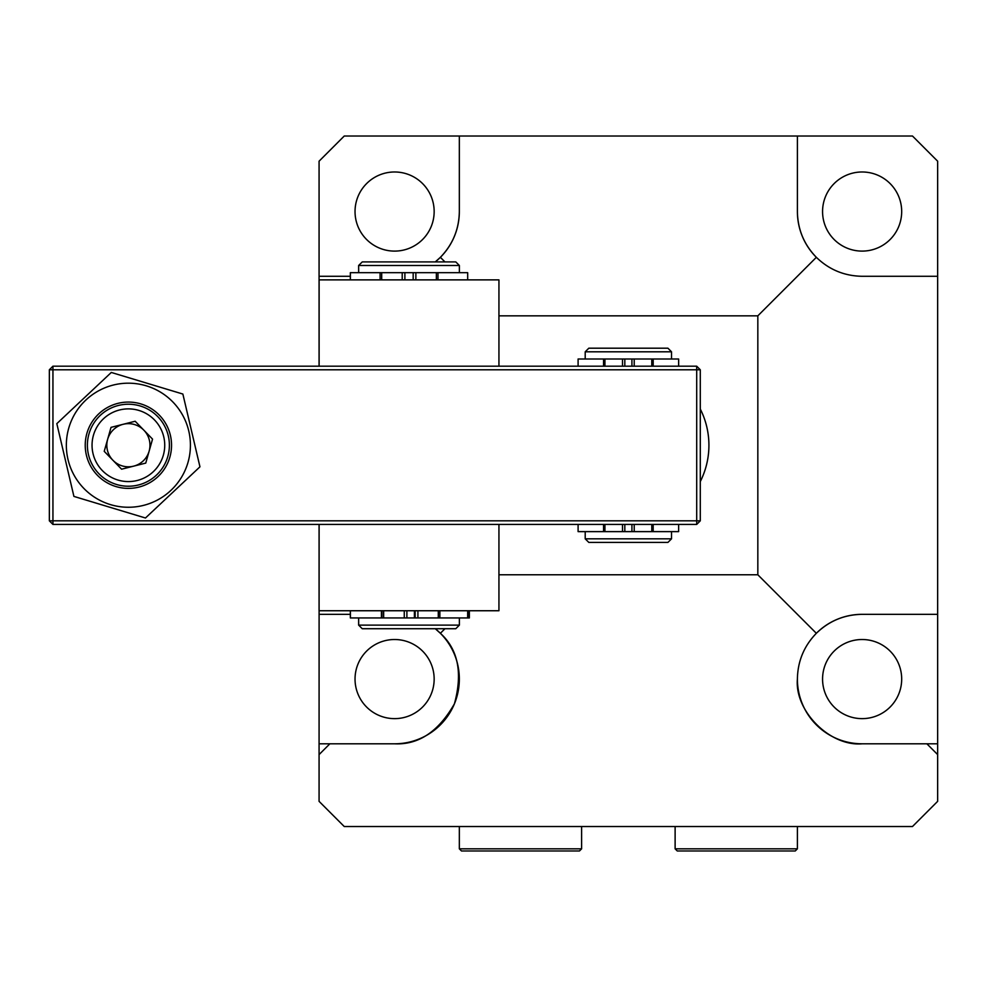 <?xml version="1.0" encoding="UTF-8"?>
<svg xmlns="http://www.w3.org/2000/svg" width="987" height="987" viewBox="0 0 987 987"><rect width="100%" height="100%" fill="white"/><g stroke="black" fill="none" stroke-linecap="round" stroke-linejoin="round"><path stroke-width="1.48" d="M394.603 251.105A39.554 39.554 0 0 1 355.036 211.551A39.554 39.554 0 0 1 394.603 171.985A39.554 39.554 0 0 1 434.157 211.551A39.554 39.554 0 0 1 394.603 251.105M862.132 251.105A39.554 39.554 0 0 1 822.566 211.551A39.554 39.554 0 0 1 862.132 171.985A39.554 39.554 0 0 1 901.686 211.551A39.554 39.554 0 0 1 862.132 251.105M862.132 639.514A39.554 39.554 0 0 0 822.566 679.068A39.554 39.554 0 0 0 862.132 718.635A39.554 39.554 0 0 0 901.686 679.068A39.554 39.554 0 0 0 862.132 639.514M394.603 639.514A39.554 39.554 0 0 0 355.036 679.068A39.554 39.554 0 0 0 394.603 718.635A39.554 39.554 0 0 0 434.157 679.068A39.554 39.554 0 0 0 394.603 639.514M862.132 743.803C830.104 746.703 794.498 711.096 797.397 679.068A64.735 64.735 0 0 0 862.132 743.803L926.867 743.803L937.65 754.599L937.65 801.345L912.481 826.526L344.253 826.526L319.072 801.345L319.072 754.599L329.868 743.803L394.603 743.803C418.611 744.951 438.549 731.626 454.402 703.842C462.841 672.986 458.165 649.471 440.375 633.296L444.952 628.719M926.867 743.803L937.65 743.803L937.65 161.202L912.481 136.021L797.397 136.021L797.397 211.551A64.735 64.735 0 0 0 816.348 257.323C803.998 244.566 797.681 229.305 797.397 211.551M937.65 743.803L937.65 754.599M459.337 211.551C459.054 229.305 452.725 244.566 440.375 257.323L435.292 261.9A64.735 64.735 0 0 0 459.337 211.551L459.337 136.021L344.253 136.021L319.072 161.202L319.072 276.286L350.336 276.286M459.337 136.021L797.397 136.021M444.952 261.9L440.375 257.323M498.941 574.779L757.831 574.779L757.831 315.84L498.941 315.84M757.831 315.84L816.348 257.323C829.105 269.673 844.366 276.002 862.132 276.286L937.65 276.286M319.122 610.743L498.941 610.743L498.941 524.43L319.122 524.43L319.072 754.599M319.122 279.876L319.122 366.189L498.941 366.189L498.941 279.876L319.072 279.876L319.072 276.286M797.397 679.068C797.681 661.315 803.998 646.053 816.348 633.296C829.105 620.946 844.366 614.617 862.132 614.333A64.735 64.735 0 0 0 816.348 633.296L757.831 574.779M937.65 614.333L862.132 614.333M319.072 614.333L350.336 614.333M440.375 633.296L435.292 628.719A64.735 64.735 0 0 1 394.603 743.803M319.072 743.803L329.868 743.803M675.12 848.82L677.279 850.979L795.238 850.979L797.397 848.82L675.12 848.82L675.12 826.526M459.337 848.82L461.497 850.979L579.455 850.979L581.614 848.82L459.337 848.82L459.337 826.526M700.289 409.025A80.564 80.564 0 0 1 700.289 481.582M498.941 610.743L498.941 524.43M52.94 524.43L52.94 520.828L49.35 520.828L52.94 524.43L696.699 524.43L700.289 520.828L700.289 369.78L696.699 366.189L52.94 366.189L52.94 369.78L696.699 369.78L696.699 524.43M49.35 520.828L49.35 369.78L52.94 369.78L52.94 520.828L700.289 520.828M49.35 369.78L52.94 366.189M696.699 366.189L696.699 369.78L700.289 369.78M585.205 531.623L585.205 538.816L671.518 538.816L671.518 531.623M585.205 351.804L588.807 348.201L667.928 348.201L671.518 351.804L585.205 351.804L585.205 358.997M585.205 538.816L588.807 542.406L667.928 542.406L671.518 538.816M578.098 524.43L578.098 531.623L678.637 531.623L678.637 524.43M624.82 366.189L624.82 358.997L631.914 358.997L631.914 366.189M467.678 279.876L467.678 272.683L350.336 272.683L350.336 279.876M459.374 272.683L459.374 265.491L358.639 265.491L358.676 272.683L358.639 265.491L362.278 261.9L358.639 265.491M358.639 625.129L358.639 617.936L358.676 625.129L362.229 628.719L358.676 625.129L459.374 625.129L459.374 617.936M469.035 617.936L350.336 617.936L350.336 610.743M459.374 265.491L455.784 261.9L362.278 261.9M362.278 628.719L455.784 628.719L459.374 625.129M678.637 366.189L678.637 358.997L631.914 358.997M578.098 366.189L578.098 358.997L603.55 358.997L603.55 366.189M624.82 358.997L603.55 358.997M653.184 366.189L653.184 358.997M624.82 531.623L624.82 524.43M631.914 524.43L631.914 531.623M653.184 531.623L653.184 524.43M603.55 524.43L603.55 531.623M387.126 272.683L399.525 272.683M418.525 272.683L430.937 272.683M350.385 279.876L350.385 272.683M413.171 272.683L413.171 279.876M437.981 279.876L437.981 272.683M380.081 279.876L380.081 272.683M404.892 279.876L404.892 272.683M467.653 617.936L467.678 610.743M350.41 617.936L350.385 610.743M415.169 610.743L415.169 617.936L414.392 617.936L414.392 610.743M439.857 617.936L439.857 610.743L439.857 617.936M381.438 617.936L381.438 610.743M140.142 403.708A43.157 43.157 0 0 1 169.912 456.981A43.157 43.157 0 0 1 116.626 486.751A43.157 43.157 0 0 1 86.868 433.466A43.157 43.157 0 0 1 140.142 403.708M139.562 405.78A40.998 40.998 0 0 1 167.839 456.389A40.998 40.998 0 0 1 117.219 484.679A40.998 40.998 0 0 1 88.941 434.058A40.998 40.998 0 0 1 139.562 405.78M138.291 410.259A36.346 36.346 0 0 1 163.361 455.13A36.346 36.346 0 0 1 118.489 480.2A36.346 36.346 0 0 1 93.42 435.329A36.346 36.346 0 0 1 138.291 410.259M122.511 465.987A21.578 21.578 0 0 1 123.104 424.311A21.578 21.578 0 0 1 149.148 451.108A21.578 21.578 0 0 1 122.511 465.987M104.227 451.33L121.598 469.195L145.755 463.088L152.541 439.116L135.17 421.252L111.025 427.359L104.227 451.33M187.777 463.137A62.033 62.033 0 0 1 110.47 504.616A62.033 62.033 0 0 1 68.991 427.309A62.033 62.033 0 0 1 146.298 385.831A62.033 62.033 0 0 1 187.777 463.137M56.827 423.645L73.914 496.412L145.471 518.002L199.954 466.814L182.866 394.047L111.297 372.457L56.827 423.645M319.072 366.189L319.072 279.876L319.072 366.189M319.072 610.743L319.072 524.43L319.072 610.743M622.501 358.997L622.501 366.189M634.222 366.189L634.222 358.997M651.79 366.189L651.79 358.997M604.932 366.189L604.932 358.997M622.501 524.43L622.501 531.623M634.222 531.623L634.222 524.43M651.79 531.623L651.79 524.43M604.932 531.623L604.932 524.43M415.86 279.876L415.86 272.683M436.365 279.876L436.365 272.683M381.698 279.876L381.698 272.683M402.202 279.876L402.202 272.683M468.763 617.936L468.763 610.743M417.92 617.936L417.92 610.743M438.29 617.936L438.29 610.743M381.969 610.743L381.969 617.936M383.647 617.936L383.647 610.743M404.263 617.936L404.263 610.743M406.891 617.936L406.891 610.743L406.891 617.936M797.397 848.82L797.397 826.526M581.614 848.82L581.614 826.526M498.941 366.189L498.941 279.876M671.518 351.804L671.518 358.997M469.356 617.936L469.356 610.743"/></g></svg>
